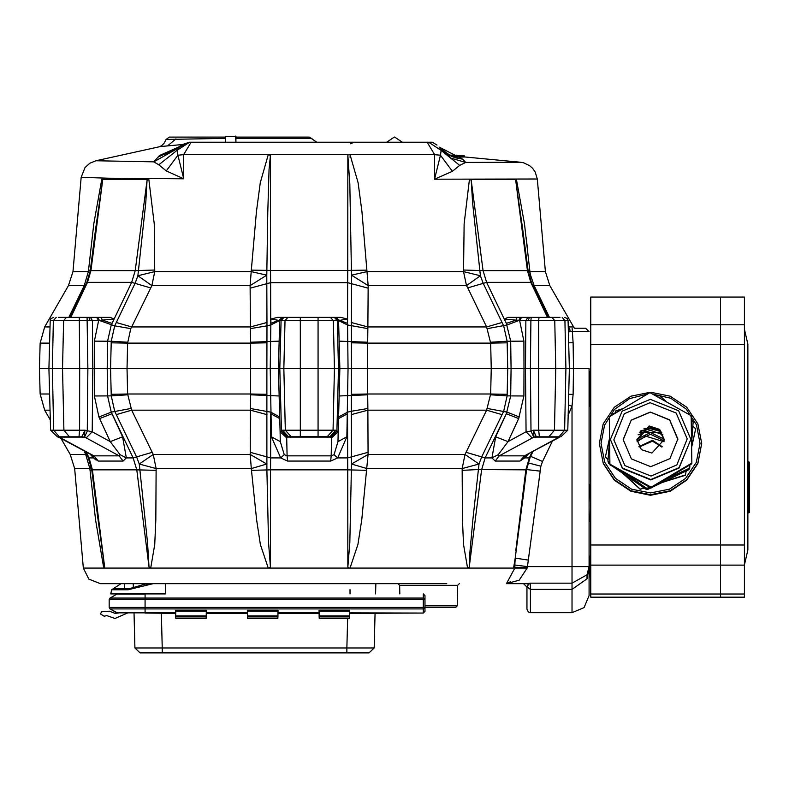 <?xml version="1.0" encoding="UTF-8"?>
<svg xmlns="http://www.w3.org/2000/svg" width="789" height="789" viewBox="0 0 789 789"><rect width="100%" height="100%" fill="white"/><g stroke="black" fill="none" stroke-linecap="round" stroke-linejoin="round"><path stroke-width="1.18" d="M446.791 583.633L100.371 583.633L88.841 579.146L83.368 568.05L514.773 568.05L514.822 567.301L514.497 568.031L467.591 568.031L514.497 568.031M58.268 317.346L110.273 317.346L113.971 319.052L111.219 324.999L107.6 341.173L107.215 368.552L94.305 368.552L107.215 368.552L94.305 368.552L94.374 341.173L98.664 320.669L63.584 320.669L62.558 368.552L107.215 368.552L107.6 395.94L111.219 412.114L122.561 436.8L126.319 457.876L133.163 457.876L111.999 413.752L99.651 418.604L98.901 416.967L94.374 395.94L94.305 368.552L92.826 368.552L92.244 431.81L110.253 441.653L99.651 418.604M279.74 418.604L270.755 413.752L270.666 457.876L280.637 457.876L271.406 436.8L270.233 368.552L278.428 368.552L270.233 368.552L270.883 319.052L277.501 317.346L300.274 317.346L300.274 320.669L284.977 320.669L283.892 368.552L348.067 368.552L339.881 368.552L338.619 320.669L318.026 320.669L318.036 368.552L300.274 368.552L300.274 436.83L290.263 436.83L329.95 436.652L335.7 430.183L331.084 437.067L287.216 437.067L286.693 437.865L287.137 455.845L331.173 455.845L331.607 437.865L329.95 436.652M133.992 613.053L134.909 647.947L162.209 647.947L162.209 652.937L158.086 652.937M424.975 605.853L457.275 605.853L455.559 607.53L424.975 607.53M559.934 436.83L536.767 436.81M557.764 317.346L508.037 317.346L521.598 317.346L519.645 320.669L523.926 341.173L524.004 368.552L511.085 368.552L589.097 368.552L573.514 368.552L573.1 394.382L572.025 406.138L568.396 405.043M268.26 568.031L260.409 544.489L256.603 519.882L251.326 468.528L156.163 468.528L155.877 519.882L154.782 544.489L150.709 568.031L149.013 567.015L136.753 469.84L92.421 469.84L104.602 567.015L104.069 568.031L150.245 568.031L103.941 568.031M526.579 469.593L539.982 471.122L540.899 466.161L527.397 566.561L589.097 566.561L589.097 576.631M351.825 583.633L410.487 583.633M62.558 368.552L63.879 430.183L69.471 436.83L78.969 436.83L59.283 436.83L53.691 430.183L50.565 430.183L48.948 368.552L39.45 368.552L62.558 368.552L52.37 368.552L53.691 430.183L84.906 430.183L84.364 437.067L59.205 437.067L93.842 455.845L119.1 455.845L86.188 437.865L82.086 436.652L84.551 431.149M149.013 567.015L147.592 542.763L139.298 463.991L136.625 456.959L114.661 411.217L111.2 395.891L110.598 368.552L250.606 368.552L127.078 368.552L127.631 394.027L250.606 394.027L250.606 368.552L266.86 368.552L266.879 469.573L268.516 542.763L270.44 567.015L268.901 568.031M355.375 368.552L491.231 368.552L351.44 368.552L351.499 275.154L367.122 271.574L463.547 271.574L464.09 223.859L469.435 179.251L516.282 179.251M350.967 652.937L140.028 652.937L134.909 647.947L140.028 652.937M538.059 436.83L536.224 436.652L533.403 430.183L554.42 430.183L555.742 368.552L565.93 368.552L564.608 430.183L567.745 430.183L569.352 368.552L573.514 368.552L573.1 342.722L568.682 342.85M540.248 436.83L559.105 436.83M59.283 436.83L57.39 436.83L59.579 437.648L58.386 436.938M57.39 436.83L50.565 430.183L57.39 436.83L58.366 436.83M589.097 368.552L589.097 595.577L584.097 607.648L572.025 612.649L572.025 589.373L530.376 589.373L530.376 612.649L529.606 612.56L528.265 611.919L526.963 609.236L526.963 587.046L523.551 583.633L526.963 587.046M552.547 440.972L542.507 461.457L540.899 466.161L542.507 461.457L530.622 456.367M540.899 466.161L528.019 462.867M528.314 560.082L515.237 558.139L523.245 496.143M510.355 581.799L506.449 583.633L526.697 583.633L506.449 583.633L519.142 580.24L527.16 568.05L527.397 566.561L514.793 564.983L515.237 558.139L513.747 566.975M165.394 583.633L165.394 593.87L110.776 593.87L111.624 589.778L113.192 588.752L129.13 588.752L144.9 584.136L153.204 583.633L128.045 589.778L111.624 589.778L121.013 583.633M159.546 146.793L161.834 145.462L164.073 143.213L166.084 139.426L169.319 137.089L225.338 137.089M235.921 137.089L309.288 137.089L316.754 142.207M426.928 142.207L425.31 142.207M56.197 317.346L53.396 320.669L63.584 320.669L66.375 317.346L110.273 317.346M81.178 177.278L72.933 271.574L88.348 271.574L93.832 223.859L101.771 179.251L148.865 179.251L154.21 223.898L154.752 271.574L251.188 271.574L256.386 211.748L260.242 182.713L268.309 154.674L183.63 154.674L183.729 178.797L108.389 178.245L81.178 177.278L84.985 167.584L89.818 163.205L95.923 160.749L153.756 161.883L159.496 155.512L170.177 152.652M574.372 328.273L585.685 328.273L574.372 328.273L573.623 326.902L568.267 326.902M516.391 179.251L524.468 223.898L529.952 271.574L545.377 271.574L537.279 179.024L434.571 179.241L434.67 154.674L348.491 154.674L349.991 154.674L358.068 182.713L361.914 211.748L368.207 285.667L367.921 326.902L486.665 326.902L467.808 287.877L466.457 285.667L368.207 285.667L351.499 275.154L349.813 184.054L347.86 155.315L348.491 154.674L268.309 154.674L270.44 155.315L269.039 169.625L267.767 212.922L266.8 275.154L266.948 325.887L270.745 324.999L279.651 320.541L270.883 319.052M101.771 179.251L148.865 179.251M469.435 179.251L516.539 179.251M340.661 317.346L318.026 317.346L335.207 317.346L338.619 320.669L339.881 368.552L348.067 368.552L346.894 436.8L337.672 457.876L347.633 457.876L347.545 413.752L338.57 418.604M292.936 317.346L277.639 317.346M521.598 317.346L560.032 317.346M169.507 153.046L180.04 146.083L189.567 142.207L432.411 142.207L437.017 145.077M419.679 142.207L427.115 142.207L434.67 154.674L440.449 155.216L441.159 150.413L428.644 142.207M589.097 331.686L585.685 328.273L589.097 331.686L570.141 331.538L568.396 332.07M225.338 136.408L235.921 136.408L225.338 136.408L225.338 142.207M590.803 575.349L589.097 572.39L589.097 557.882L589.945 556.403L589.945 576.7L590.803 578.179M744.431 344.468L590.803 344.468L590.803 297.029L720.535 297.029L720.535 597.165L744.431 597.165L744.431 565.082L720.535 565.082L720.535 597.155L590.803 597.165L590.803 545.021L720.535 545.021L720.535 324.743L744.431 324.743L744.431 565.082M590.803 344.468L590.803 545.021M744.431 564.875L747.844 549.972L747.844 344.191L744.431 329.309M748.869 512.889L749.55 512.209L749.55 462.364L747.844 461.683L747.844 512.88L748.869 512.889L748.869 461.683M590.803 594.028L744.431 594.028M590.803 565.082L720.535 565.082L720.535 545.021L744.431 545.021M744.431 324.743L744.431 297.029L720.535 297.029L720.535 324.743L590.803 324.743M457.275 605.853L457.63 585.31L399.648 585.31L397.942 583.633M349.399 568.031L347.86 567.015L347.791 469.84L270.519 469.84L270.44 567.015M330.709 461.032L331.173 455.845L334.043 454.642L337.672 457.876L330.709 461.032L287.591 461.032L280.637 457.876L284.257 454.642L287.137 455.845L287.591 461.032M103.803 568.031L95.587 519.882L89.828 468.528L74.659 468.528L83.368 568.05M528.443 453.931L524.695 457.876L529.281 457.876L532.111 451.959M347.86 567.015L349.783 542.763L351.48 463.991L368.068 454.425L465.037 454.425L486.665 410.201L367.921 410.201L368.068 454.425L361.707 519.882L357.89 544.489L350.04 568.031M469.879 179.251L471.28 180.365L472.581 202.881L480.383 275.775L483.193 283.29L503.648 325.887L507.1 341.223L507.702 368.552L491.231 368.552L490.669 343.087L367.694 343.087L367.694 394.027L490.669 394.027L491.231 368.552L507.702 368.552L507.1 395.891L503.648 411.217L481.684 456.959L479.012 463.991L473.015 518.363L469.692 554.963L469.297 567.015L468.064 568.031M92.895 455.559L59.579 437.648L60.95 438.378L70.211 454.425L85.676 454.425L84.009 450.785L84.778 452.353L85.971 452.797M50.042 410.201L44.677 410.201L40.121 394.027L49.618 394.027M153.263 454.425L250.231 454.425L250.379 410.201L131.635 410.201L153.263 454.425L156.163 468.528L139.298 463.991L153.263 454.425M467.591 568.031L463.518 544.489L462.433 519.882L462.137 468.528L366.974 468.528L351.48 463.991L351.352 411.217L347.564 412.114L338.609 416.967M466.289 452.353L485.136 457.876L491.981 457.876L495.739 436.8L506.301 413.752L485.136 457.876L481.556 469.84L469.297 567.015M86.188 451.959L89.019 457.876L93.605 457.876L89.867 453.931M271.406 436.8L280.342 441.653L280.085 431.81L282.6 430.183L288.35 436.652L287.216 437.067L282.6 430.183L335.7 430.183L338.225 431.81L337.958 441.653L334.043 454.642M515.779 550.436L525.878 469.84L478.006 469.573L462.255 470.333M499.21 455.845L524.468 455.845L559.105 437.067L533.936 437.067L499.21 455.845L495.236 461.032L491.981 457.876L498.283 454.642L499.21 455.845M525.602 455.46L524.695 457.876L519.971 461.032L495.236 461.032M123.064 461.032L119.1 455.845L120.017 454.642L126.319 457.876L123.064 461.032L98.329 461.032L93.605 457.876L96.09 460.125M318.036 368.552L318.036 436.83M161.301 613.053L162.209 647.947L346.844 647.947L346.844 652.937L369.025 652.937L374.144 647.947L346.844 647.947L347.614 618.507M568.129 415.28L572.025 406.138L572.025 589.373L586.967 578.84L589.097 566.561L586.967 574.806L588.594 570.654L589.097 566.561L588.87 569.333M586.967 578.84L586.967 574.806L572.025 583.14L530.376 583.14L530.376 589.373L526.963 586.947L528.541 584.442L526.697 583.633L530.376 583.14L528.541 584.442M145.038 593.87L165.394 593.87M118.577 594.107L116.871 594.107L110.046 598.042L145.038 598.042L145.038 599.522L423.269 599.522L423.269 598.042L424.975 599.522L424.975 595.577L424.975 607.412L423.269 607.412L423.269 599.522L424.975 599.522M423.269 608.881L423.269 607.412L145.038 607.412L145.038 608.881L423.269 608.881L424.975 607.412L424.975 611.347L423.269 612.826L423.269 608.881M349.665 612.471L349.645 613.388L423.269 613.053L349.655 612.826M110.046 598.042L109.188 599.522L110.046 598.042L109.188 599.522L109.188 607.412L110.046 608.881L116.871 612.826L145.038 612.826L118.577 612.826M116.871 594.107L145.038 594.107L145.038 598.042L423.269 598.042L423.269 594.107L424.975 595.577L423.269 593.87M109.188 599.522L145.038 599.522L145.038 607.412L109.188 607.412M117.729 613.053L110.046 608.881L145.038 608.881L145.038 612.826L175.73 612.826M250.093 285.667L151.843 285.667L131.635 326.902L250.379 326.902L250.093 285.667L251.188 271.574L266.8 275.154L250.093 285.667M573.623 326.902L549.815 285.667L534.104 285.667L549.43 317.346L535.05 287.877L533.828 287.423M84.482 287.423L83.249 287.877L68.87 317.346L84.196 285.667L68.485 285.667L44.677 326.902L50.042 326.902M49.618 343.087L40.121 343.087L39.45 368.552L40.121 394.027M266.86 342.84L250.606 343.087L250.438 328.638L266.948 325.887L266.86 368.552L250.606 368.552L250.606 343.087L127.631 343.087L127.078 368.552M547.487 317.346L530.79 282.373L486.645 282.373L506.301 323.352L504.339 319.052L508.037 317.346M113.971 319.052L102.314 320.127L111.999 323.352L131.655 282.373L87.52 282.373L70.823 317.346M347.426 319.052L338.649 320.541L335.207 317.346L340.799 317.346L347.426 319.052L347.545 323.352L347.624 282.62L270.676 282.62L270.755 323.352L279.158 320.127L282.373 317.346M564.687 317.346L567.37 318.648L568.1 320.669L538.709 320.669L538.601 368.552L530.445 368.552L531.036 431.06L533.403 430.183L533.936 437.067L536.224 436.652M52.37 368.552L53.396 320.669L50.2 320.669L50.93 318.648L53.613 317.346M471.28 180.365L483.085 270.597L527.397 270.597L515.671 180.365L516.272 179.251M102.146 184.084L90.903 270.597L135.215 270.597L147.02 180.365L148.421 179.251M270.44 155.315L270.519 270.39L347.781 270.39L347.86 155.315M300.274 317.346L318.026 317.346L318.026 320.669L300.274 320.669L300.274 368.552M590.803 370.327L589.945 371.806L589.945 406.335L590.803 407.814M599.334 443.457L603.23 423.871L614.335 407.262L630.953 396.157L650.55 392.261L670.147 396.157L686.755 407.262L697.861 423.871L701.756 443.457L697.861 463.054L686.755 479.663L670.147 490.758L650.55 494.654L630.953 490.758L614.335 479.663L603.23 463.054L599.334 443.457L603.269 463.557L614.355 480.166L630.875 491.291L650.56 495.245L670.246 491.281L686.755 480.146L697.821 463.567L701.756 443.457M647.513 394.027L629.514 398.623L614.483 409.521L604.522 425.192L601.04 443.418L604.808 462.364L615.538 478.42L631.604 489.141L650.55 492.908L669.486 489.141L685.552 478.42L696.283 462.364L700.05 443.418L696.45 424.906L686.193 409.087L670.758 398.248L652.395 393.967M455.924 157.879L462.788 159.151L465.747 162.465L459.711 165.394L441.159 150.413L439.818 148.026L451.121 158.214L465.747 162.465L520.572 162.268L523.728 162.84L529.656 165.651L532.536 168.215L535.258 172.11L537.279 179.024M101.239 317.346L102.314 320.127L99.483 320.541L114.661 325.887L135.106 283.29L137.917 275.775L145.728 202.872L147.02 180.365M623.241 439.729L631.427 458.863L650.728 466.674L669.92 458.616L677.859 439.009L669.664 419.876L650.363 412.065L631.17 420.123L623.241 439.729M690.661 439.828L679.004 468.094L650.807 479.929L622.462 468.459L610.43 439.443L622.087 411.177L650.284 399.342L678.629 410.813L690.651 438.921L678.629 410.813L650.284 399.342L622.087 411.177L610.43 439.443L622.462 468.074L650.807 479.544L679.004 467.709L690.661 439.828M623.231 439.434L631.2 420.221L650.402 412.193L669.683 420.014L677.859 439.434M687.239 438.891L676.153 413.091L650.067 402.676L624.257 413.761L613.852 439.848L624.937 465.648L651.024 476.053L676.834 464.968L687.239 438.891M439.956 148.076L451.081 156.163L455.914 157.948M97.185 513.116L104.602 567.015M517.229 192.309L525.652 257.106M522.614 228.642L516.174 184.202M102.028 179.251L102.629 180.365L95.696 228.642M335.927 317.346L339.152 320.127L347.545 323.352L348.067 368.552L352.693 368.552M133.331 587.657L133.223 583.633L160.532 583.633M100.795 536.628L94.118 483.341M518.649 418.604L508.047 441.653L526.056 431.81L525.474 368.552L507.702 368.552L524.004 368.552L523.926 395.94L518.649 418.604L506.301 413.752L510.7 395.94L511.085 368.552L510.7 341.173L506.301 323.352L515.996 320.127L504.339 319.052M351.44 394.273L367.694 394.027L367.871 408.475L351.352 411.217L351.44 368.552L339.881 368.552L338.225 431.81L331.607 437.865M235.921 138.341L311.971 138.391M92.658 257.106L101.081 192.309M112.265 368.552L107.215 368.552L110.598 368.552L111.2 341.223L114.661 325.887L130.806 328.638L127.631 343.087L111.16 342.84M589.097 485.738L589.748 484.624L590.803 511.548M636.891 439.522L641.378 449.641L651.901 453.103L664.2 439.522L659.712 429.403L649.189 425.932L636.891 439.522M664.19 439.976L659.535 430.163L649.189 426.859L636.901 439.976M663.007 434.847L650.55 430.34L638.084 434.847M664.141 439.197L650.55 432.559L636.95 439.197M636.95 440.844L650.55 434.216L664.141 440.844M557.882 437.865L560.082 436.83M457.63 585.31L459.336 583.633M506.449 583.633L514.773 568.05L527.16 568.05M327.859 437.422L328.037 436.83M366.658 470.333L347.791 469.84L347.633 457.876L367.763 452.353M266.86 368.552L283.882 368.552L266.86 368.552M375.83 583.633L375.564 593.87M375.061 613.053L374.144 647.947L369.025 652.937M286.693 437.865L280.085 431.81L278.428 368.552L279.651 320.541L283.054 317.346M80.241 436.83L78.969 436.83L79.561 430.183L79.699 368.552L87.855 368.552L87.115 317.346M526.519 469.593L525.878 469.84L525.306 474.386M514.231 568.031L513.698 567.015L515.237 558.139M526.174 454.928L558.73 437.648M92.836 455.529L92.126 454.928M502.041 414.629L486.665 410.201L490.669 394.027L507.14 394.273M367.871 408.475L367.921 410.201L351.332 414.629M266.968 414.629L250.379 410.201L250.606 394.027L266.86 394.273M111.16 394.273L127.631 394.027L131.635 410.201L116.259 414.629M525.878 469.84L529.281 457.876L530.129 457.413L532.96 451.505M462.137 468.528L465.037 454.425L479.012 463.991L462.137 468.528M156.044 470.333L136.753 469.84L133.163 457.876L152.011 452.353M89.019 457.876L92.421 469.84L91.731 469.672L88.181 457.413L89.019 457.876M250.547 452.353L270.666 457.876L270.519 469.84L251.652 470.333M251.326 468.528L250.231 454.425L266.82 463.991L251.326 468.528M91.277 466.851L89.828 468.528L85.676 454.425L87.421 455.835M519.399 416.967L507.08 412.114L487.494 408.475M279.691 416.967L270.745 412.114L250.438 408.475M130.806 408.475L111.219 412.114L98.901 416.967M91.731 469.672L97.333 514.3M527.21 567.636L514.822 567.301L514.793 564.983M523.926 395.94L507.1 395.891L490.62 394.835M367.723 394.835L339.162 395.94M279.138 395.94L250.577 394.835M127.68 394.835L111.2 395.891L94.374 395.94M91.771 469.948L90.084 470.333M84.906 430.183L92.244 431.81L86.188 437.865M532.121 437.865L526.056 431.81L531.036 431.06L533.778 437.126M559.036 437.126L559.874 436.83M495.739 436.8L508.047 441.653L498.283 454.642M535.938 436.218L533.759 431.159M280.342 441.653L284.257 454.642M284.01 317.346L281.052 320.669L279.799 368.552L281.436 431.06L287.137 437.126M288.35 436.652L290.263 436.83L290.441 437.422M339.881 368.552L338.501 368.552L336.864 431.06L331.163 437.126M59.579 437.648L60.418 437.865M58.425 436.83L59.274 437.126M82.993 437.422L80.823 436.83L82.559 435.844M87.845 368.552L87.273 431.06L84.531 437.126M120.017 454.642L110.253 441.653L122.561 436.8M556.778 437.422L559.145 436.83M535.307 437.422L537.477 436.83M61.532 437.422L59.214 436.83M524.468 455.845L519.971 461.032M346.894 436.8L337.958 441.653M98.329 461.032L93.842 455.845M93.605 457.876L92.698 455.46M118.232 613.053L115.016 613.388L109.415 611.209L101.643 611.751L100.361 613.97L104.197 616.189L106.85 615.647L115.016 618.507L127.384 613.053M206.274 612.471L206.254 613.388L247.43 613.388L247.411 612.471M319.111 612.471L319.121 613.388L277.955 613.388L277.965 612.471M145.038 613.053L175.74 613.388L175.72 612.471M350.06 589.58L349.981 593.87M319.18 616.909L319.072 610.291L319.081 611.159L349.685 611.159L349.695 610.291L349.557 618.507L319.21 618.507L319.18 616.909L349.586 616.909M277.866 618.507L247.519 618.507L247.49 616.909L277.886 616.909L277.866 618.507M247.49 616.909L247.381 610.291L247.391 611.159L277.994 611.159L277.886 616.909M277.994 611.159L278.004 610.291L277.994 611.159M206.166 618.507L175.829 618.507L175.799 616.909L206.195 616.909L206.166 618.507M175.799 616.909L175.681 610.291L175.7 611.159L206.294 611.159L206.195 616.909M206.294 611.159L206.314 610.291L206.294 611.159M124.425 583.633L124.425 588.752M128.045 589.778L129.13 588.752M181.845 144.604L160.374 146.606L95.923 160.749M166.084 139.426L225.338 138.371M287.926 317.346L284.977 320.669L279.681 320.669L283.093 317.346M531.194 317.346L530.889 320.669L515.996 320.127L517.061 317.346M60.536 317.346L59.224 317.346M137.917 275.775L154.752 271.574L151.843 285.667L137.917 275.775M528.472 273.132L529.952 271.574L530.356 274.75L534.104 285.667L532.25 284.129M334.299 317.346L337.248 320.669L338.501 368.552L334.418 368.552L333.017 430.183L327.11 436.83M527.121 246.05L526.164 237.795M456.959 155.453L464.218 155.975L464.218 157.001L460.973 156.991M464.218 155.975L458.508 155.887L460.973 156.123L460.983 157.159L452.136 156.617M448.951 155.108L456.959 155.236M460.973 156.123L449.582 155.443M454.987 155.413L460.884 155.601M461.476 155.66L464.504 155.936L464.514 156.962M457.679 155.295L456.003 155.137M250.438 328.638L250.379 326.902L266.968 322.474M116.259 322.474L131.635 326.902L130.806 328.638M351.332 322.474L367.921 326.902L367.694 343.087L351.44 342.84M507.14 342.84L490.669 343.087L486.665 326.902L502.041 322.474M530.79 282.373L527.397 270.597L528.097 270.775L531.628 282.837L530.79 282.373M463.646 269.986L483.085 270.597L486.645 282.373L467.808 287.877M466.457 285.667L463.547 271.574L480.383 275.775L466.457 285.667M150.502 287.877L131.655 282.373L135.215 270.597L154.654 269.986M95.696 228.632L90.202 270.775L90.903 270.597L87.52 282.373L86.672 282.837L70.162 317.346M86.05 284.129L84.196 285.667L88.348 271.574L89.828 273.132M487.494 328.638L507.08 324.999L518.817 320.541L520.582 317.346M490.62 342.268L507.1 341.223L523.926 341.173M528.058 270.42L529.735 269.986M90.252 270.42L88.565 269.986M94.374 341.173L111.2 341.223L127.68 342.268M97.718 317.346L99.483 320.541L98.664 320.669L96.702 317.346M434.571 179.241L440.449 155.216L452.363 171.292L434.571 179.241M191.185 142.207L183.63 154.674L177.949 155.206L183.729 178.797L166.242 170.927L158.737 164.763L153.756 161.883L178.57 147.898L177.229 150.216L177.949 155.206L166.242 170.927M367.773 288.123L347.624 282.62L347.781 270.39L366.905 270.114M251.395 270.114L270.519 270.39L270.676 282.62L250.527 288.123M338.619 320.669L347.564 324.999L367.871 328.638M250.577 342.268L279.138 341.173M339.162 341.173L367.723 342.268M180.04 146.083L178.57 147.898M189.567 142.207L159.496 155.512M158.737 164.763L177.229 150.216L189.666 142.207L157.869 157.169M459.711 165.394L452.363 171.292M439.098 147.089L462.788 159.151M568.297 328.273L569.678 328.273L570.141 331.538L568.376 331.41M572.114 328.273L573.1 342.722M640.145 431.593L650.55 428.752L660.945 431.593M640.846 430.824L650.55 428.388L660.265 430.843M590.803 521.342L589.097 521.342M589.097 508.155L589.413 521.342M609.276 416.789L609.887 464.849L651.162 487.957L691.815 463.774L691.815 463.015L651.162 487.198L609.887 464.08L609.276 416.789L649.929 392.616L691.203 415.724L691.815 463.015M651.162 487.198L651.162 487.957M609.887 464.08L609.887 464.849M644.071 428.417L657.02 428.417M664.792 481.29L671.567 478.045M624.533 474.524L630.46 478.588M686.203 471.003L685.306 475.008L664.427 481.458M644.011 487.829L640.135 489.062L624.148 474.268M608.072 459.445L605.38 456.979L609.542 438.467M615.351 412.775L615.785 410.842L622.945 408.584M658.933 397.409L660.955 396.788L666.33 401.729M692.89 426.247L695.711 428.871L691.608 447.018M662.721 482.296L685.306 475.234L686.272 470.974M622.866 473.39L640.135 489.288L644.288 488.016M605.38 456.979L608.053 459.691M691.618 447.304L695.711 428.871M691.568 443.586L693.127 421.937L691.549 442.294M693.127 421.937L691.253 419.58M653.509 394.589L654.978 394.806L660.62 398.534M611.465 415.468L612.392 414.264L618.793 411.069M651.162 487.799L688.698 469.78L688.698 468.538L665.985 479.219M612.964 466.605L646.112 489.239L646.112 487.996L625.273 473.538M609.867 463.163L607.954 460.993L609.562 439.828M649.712 487.168L647.818 488.125L647.818 489.367L651.014 487.878M689.823 464.987L689.655 468.37L689.921 464.928M646.112 487.996L647.818 488.125M688.698 468.538L689.655 467.127M689.655 468.37L688.698 469.78M693.136 421.809L693.127 423.18M647.818 489.367L646.112 489.239M608.704 462.403L608.704 463.646L607.964 460.993M638.893 446.633L652.503 440.232L662.198 446.633M639.179 447.097L652.503 441.159L661.912 447.097M639.297 432.707L661.803 432.707M637.068 441.741L645.56 436.09L664.022 441.741M661.793 432.688L639.307 432.688M539.341 436.83L538.739 430.183L538.601 368.552M548.828 436.83L554.42 430.183L564.608 430.183L559.026 436.83M291.2 436.83L285.283 430.183L283.882 368.552M573.1 394.382L568.682 394.253M206.264 612.826L247.421 612.826M277.965 612.826L319.111 612.826M167.998 145.551L175.986 138.825M334.98 317.346L338.274 320.669M283.33 317.346L280.026 320.669M529.449 317.346L528.285 320.669M90.015 320.669L88.851 317.346M525.474 368.552L525.918 320.669L527.871 317.346M539.005 317.346L538.709 320.669L530.889 320.669L530.445 368.552M551.925 317.346L554.726 320.669L555.752 368.552M562.113 317.346L564.904 320.669L565.93 368.552M90.429 317.346L92.392 320.669L92.836 368.552M79.294 317.346L79.699 368.552M330.374 317.346L333.333 320.669L334.418 368.552M590.803 392.143L589.097 392.202M589.097 385.377L590.803 385.318M399.796 593.87L399.648 585.31M50.289 419.926L44.677 410.201M70.211 454.425L74.659 468.528M522.86 499.25L526.569 469.672L530.129 457.413M85.35 451.505L88.181 457.413M567.745 430.183L560.92 436.83M530.376 612.649L572.025 612.649M319.17 615.943L349.596 615.943M247.48 615.943L277.906 615.943M175.779 615.943L206.215 615.943M175.681 610.291L206.314 610.291M247.381 610.291L278.004 610.291M319.072 610.291L349.695 610.291M423.269 613.053L424.975 611.347M350.119 154.822L350.119 157.573M520.572 162.268L464.218 156.942M568.1 320.669L569.352 368.552M50.2 320.669L48.948 368.552M44.677 326.902L40.121 343.087M549.815 285.667L545.377 271.574M68.485 285.667L72.933 271.574M548.138 317.346L531.628 282.837M528.097 270.775L522.614 228.632M90.202 270.775L86.672 282.837M179.665 146.557L180.661 145.59M181.657 144.801L189.488 142.207M350.454 143.776L354.143 142.207M402.331 142.207L394.737 137.089M386.669 142.207L394.263 137.089M235.921 136.408L235.921 142.207L235.586 136.063M589.748 484.624L590.803 484.624M589.945 556.403L590.803 554.923M589.945 371.806L589.097 373.286M589.945 406.335L589.097 404.865M589.945 576.7L589.097 575.22M622.393 473.065L624.75 475.126M661.971 482.641L665.561 481.418"/></g></svg>
